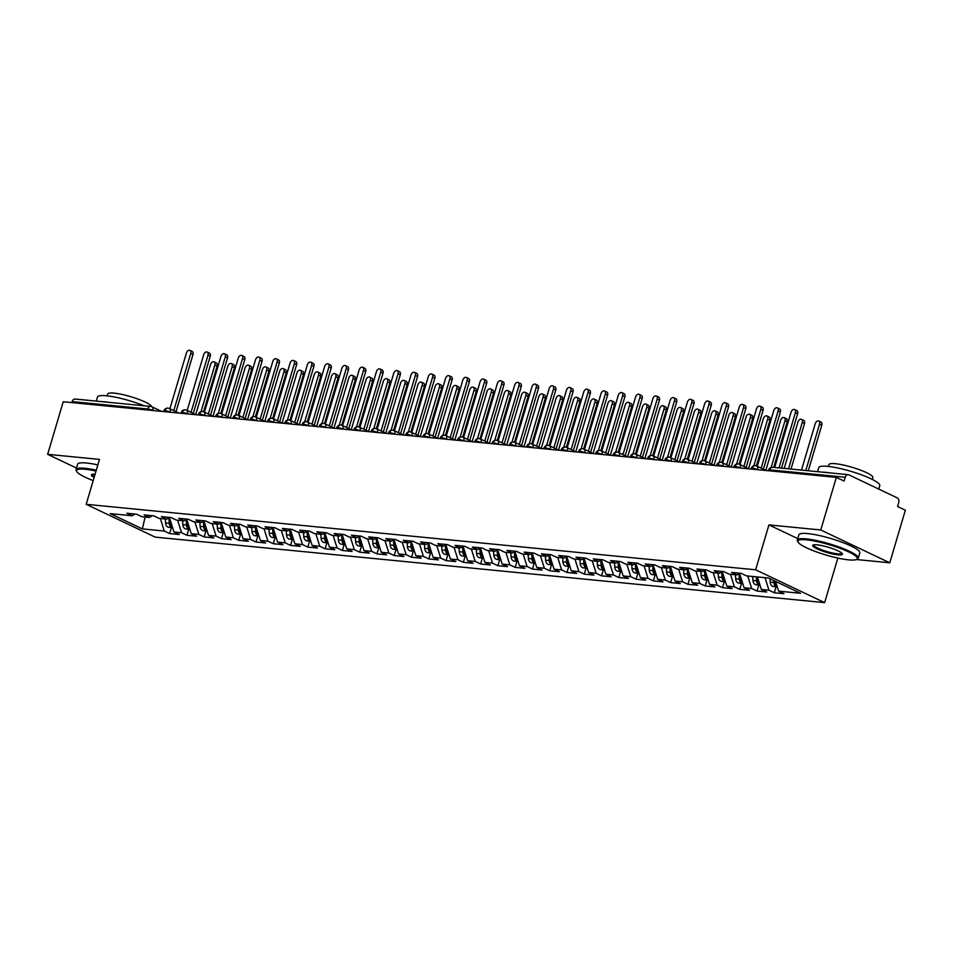 <?xml version="1.0" encoding="UTF-8"?>
<svg xmlns="http://www.w3.org/2000/svg" width="953" height="953" viewBox="0 0 953 953"><rect width="100%" height="100%" fill="white"/><g stroke="black" fill="none" stroke-linecap="round" stroke-linejoin="round"><path stroke-width="1.43" d="M856.39 559.53L889.768 562.794L905.35 510.212L897.583 506.519L898.727 502.672A3.812 2.788 95.6 0 0 897.202 497.847L848.897 474.868A3.812 2.788 95.6 0 0 848.194 474.677A3.812 2.788 95.6 0 0 845.24 477.239L844.096 481.074L836.341 477.382L63.232 401.749L47.65 454.331L76.466 468.03M837.842 558.077L824.643 602.63L155.196 537.123L86.175 504.304L755.634 569.799L824.643 602.63M778.625 591.146L800.568 593.29L768.475 578.03L746.533 575.886L741.184 573.337L731.511 572.396L736.86 574.945L729.259 574.194L723.911 571.657L714.238 570.704L719.586 573.253L711.986 572.503L706.638 569.965L696.965 569.012L702.313 571.562L694.713 570.811L689.364 568.274L679.68 567.321L685.028 569.87L677.428 569.12L672.079 566.582L662.406 565.629L667.755 568.179L660.155 567.428L654.806 564.891L645.133 563.938L650.482 566.487L642.882 565.748L637.533 563.199L627.86 562.258L633.209 564.795L625.609 564.057L620.26 561.508L610.575 560.567L615.924 563.104L608.324 562.365L602.975 559.816L593.302 558.875L598.651 561.412L591.051 560.674L585.702 558.124L576.029 557.183L581.378 559.721L573.777 558.982L568.429 556.433L558.756 555.492L564.105 558.041L556.492 557.291L551.156 554.753L541.471 553.8L546.819 556.349L539.219 555.599L533.871 553.062L524.198 552.109L529.546 554.658L521.946 553.907L516.597 551.37L506.925 550.417L512.273 552.966L504.673 552.216L499.324 549.678L489.651 548.725L495 551.275L487.388 550.536L482.039 547.987L472.366 547.046L477.715 549.583L470.115 548.845L464.766 546.295L455.093 545.354L460.442 547.892L452.842 547.153L447.493 544.604L437.82 543.663L443.169 546.2L435.569 545.461L430.22 542.912L420.547 541.971L425.896 544.508L418.284 543.77L412.935 541.221L403.262 540.28L408.611 542.817L401.01 542.078L395.662 539.529L385.989 538.588L391.338 541.137L383.737 540.387L378.389 537.849L368.716 536.896L374.064 539.446L366.464 538.695L361.116 536.158L351.443 535.205L356.791 537.754L349.179 537.004L343.83 534.466L334.158 533.513L339.506 536.062L331.906 535.312L326.557 532.775L316.884 531.822L322.233 534.371L314.633 533.632L309.284 531.083L299.611 530.142L304.96 532.679L297.36 531.941L292.011 529.391L282.326 528.45L287.675 530.988L280.075 530.249L274.726 527.7L265.053 526.759L270.402 529.296L262.802 528.558L257.453 526.008L247.78 525.067L253.129 527.605L245.529 526.866L240.18 524.317L230.507 523.376L235.856 525.913L228.255 525.174L222.907 522.637L213.222 521.684L218.571 524.233L210.97 523.483L205.622 520.946L195.949 519.993L201.297 522.542L193.697 521.791L188.349 519.254L178.676 518.301L184.024 520.85L176.424 520.1L171.075 517.562L161.402 516.609L166.751 519.159L159.151 518.408L153.802 515.871L144.117 514.918L149.466 517.467L141.866 516.729L136.517 514.179L126.844 513.238L132.193 515.776L110.25 513.631L142.342 528.891L164.285 531.035L169.634 533.585L179.307 534.526L173.958 531.988L181.558 532.727L186.907 535.276L196.58 536.217L191.243 533.68L198.843 534.419L204.192 536.968L213.865 537.909L208.516 535.372L216.117 536.11L221.465 538.659L231.138 539.601L225.79 537.051L233.39 537.802L238.738 540.339L248.411 541.292L243.063 538.743L250.663 539.493L256.012 542.031L265.696 542.984L260.348 540.434L267.948 541.185L273.297 543.722L282.97 544.675L277.621 542.126L285.221 542.876L290.57 545.414L300.243 546.367L294.894 543.818L302.494 544.568L307.843 547.105L317.516 548.058L312.167 545.509L319.767 546.248L325.116 548.797L334.801 549.738L329.452 547.201L337.052 547.939L342.401 550.489L352.074 551.43L346.725 548.892L354.325 549.631L359.674 552.18L369.347 553.121L363.998 550.584L371.599 551.322L376.947 553.872L386.62 554.813L381.271 552.275L388.872 553.014L394.22 555.563L403.905 556.504L398.557 553.955L406.157 554.706L411.505 557.243L421.178 558.196L415.83 555.647L423.43 556.397L428.779 558.934L438.451 559.887L433.103 557.338L440.703 558.089L446.052 560.626L455.725 561.579L450.376 559.03L457.976 559.78L463.325 562.318L473.01 563.271L467.661 560.721L475.261 561.46L480.61 564.009L490.283 564.95L484.934 562.413L492.534 563.152L497.883 565.701L507.556 566.642L502.207 564.105L509.807 564.843L515.156 567.392L524.829 568.333L519.48 565.796L527.092 566.535L532.429 569.084L542.114 570.025L536.765 567.488L544.366 568.226L549.714 570.776L559.387 571.717L554.038 569.179L561.639 569.918L566.987 572.467L576.66 573.408L571.312 570.859L578.912 571.609L584.26 574.147L593.933 575.1L588.585 572.55L596.197 573.301L601.546 575.838L611.218 576.791L605.87 574.242L613.47 574.993L618.819 577.53L628.492 578.483L623.143 575.934L630.743 576.684L636.092 579.221L645.765 580.174L640.416 577.625L648.016 578.364L653.365 580.913L663.038 581.854L657.689 579.317L665.301 580.055L670.65 582.605L680.323 583.546L674.974 581.008L682.574 581.747L687.923 584.296L697.596 585.237L692.247 582.7L699.847 583.439L705.196 585.988L714.869 586.929L709.52 584.392L717.121 585.13L722.469 587.679L732.142 588.62L726.794 586.083L734.406 586.822L739.754 589.359L749.427 590.312L744.079 587.763L751.679 588.513L757.027 591.051L766.7 592.004L761.352 589.454L768.952 590.205L774.301 592.742L783.974 593.695L778.625 591.146L775.563 581.401M768.952 590.205L765.021 577.697M761.352 589.454L757.409 576.946M751.679 588.513L747.736 576.005M744.079 587.763L739.504 573.229M736.86 574.945L739.564 573.182M734.406 586.822L730.463 574.314M726.794 586.083L722.219 571.538M719.586 573.253L722.291 571.49M717.121 585.13L713.189 572.622M709.52 584.392L704.946 569.846M702.313 571.562L705.017 569.799M699.847 583.439L695.916 570.93M692.247 582.7L687.673 568.155M685.028 569.87L687.744 568.107M682.574 581.747L678.631 569.239M674.974 581.008L670.4 566.463M667.755 568.179L670.459 566.427M665.301 580.055L661.358 567.547M657.689 579.317L653.115 564.772M650.482 566.487L653.186 564.736M648.016 578.364L644.085 565.856M640.416 577.625L635.842 563.092M633.209 564.795L635.913 563.044M630.743 576.684L626.812 564.176M623.143 575.934L618.568 561.4M615.924 563.104L618.64 561.353M613.47 574.993L609.527 562.484M605.87 574.242L601.295 559.709M598.651 561.412L601.355 559.661M596.197 573.301L592.254 560.793M588.585 572.55L584.01 558.017M581.378 559.721L584.082 557.97M578.912 571.609L574.981 559.101M571.312 570.859L566.737 556.326M564.105 558.041L566.809 556.278M561.639 569.918L557.708 557.41M554.038 569.179L549.464 554.634M546.819 556.349L549.536 554.586M544.366 568.226L540.422 555.718M536.765 567.488L532.179 552.943M529.546 554.658L532.25 552.895M527.092 566.535L523.149 554.027M519.48 565.796L514.906 551.251M512.273 552.966L514.977 551.203M509.807 564.843L505.876 552.335M502.207 564.105L497.633 549.559M495 551.275L497.704 549.524M492.534 563.152L488.591 550.643M484.934 562.413L480.36 547.868M477.715 549.583L480.431 547.832M475.261 561.46L471.318 548.952M467.661 560.721L463.075 546.188M460.442 547.892L463.146 546.14M457.976 559.78L454.045 547.272M450.376 559.03L445.801 544.497M443.169 546.2L445.873 544.449M440.703 558.089L436.772 545.581M433.103 557.338L428.528 542.805M425.896 544.508L428.6 542.757M423.43 556.397L419.487 543.889M415.83 555.647L411.255 541.113M408.611 542.817L411.315 541.066M406.157 554.706L402.214 542.197M398.557 553.955L393.97 539.422M391.338 541.137L394.042 539.374M388.872 553.014L384.941 540.506M381.271 552.275L376.697 537.73M374.064 539.446L376.769 537.683M371.599 551.322L367.667 538.814M363.998 550.584L359.424 536.039M356.791 537.754L359.495 535.991M354.325 549.631L350.382 537.123M346.725 548.892L342.151 534.347M339.506 536.062L342.21 534.299M337.052 547.939L333.109 535.431M329.452 547.201L324.866 532.656M322.233 534.371L324.937 532.62M319.767 546.248L315.836 533.74M312.167 545.509L307.593 530.964M304.96 532.679L307.664 530.928M302.494 544.568L298.563 532.06M294.894 543.818L290.32 529.284M287.675 530.988L290.391 529.237M285.221 542.876L281.278 530.368M277.621 542.126L273.046 527.593M270.402 529.296L273.106 527.545M267.948 541.185L264.005 528.677M260.348 540.434L255.761 525.901M253.129 527.605L255.833 525.853M250.663 539.493L246.732 526.985M243.063 538.743L238.488 524.21M235.856 525.913L238.56 524.162M233.39 537.802L229.459 525.294M225.79 537.051L221.215 522.518M218.571 524.233L221.287 522.47M216.117 536.11L212.174 523.602M208.516 535.372L203.942 520.826M201.297 522.542L204.002 520.779M198.843 534.419L194.9 521.91M191.243 533.68L186.657 519.135M184.024 520.85L186.728 519.087M181.558 532.727L177.627 520.219M173.958 531.988L169.384 517.443M166.751 519.159L169.455 517.408M147.37 409.981L147.667 408.98L72.13 401.594L71.832 402.583M72.13 401.594A3.812 2.788 -84.4 0 1 75.084 399.033L150.634 406.419A3.812 2.788 -84.4 0 1 151.324 406.609A3.812 2.514 115.4 0 1 151.896 406.776A3.812 2.514 115.4 0 1 152.849 410.469L152.837 410.517M164.285 531.035L160.354 518.527M142.342 528.891L145.118 517.038M149.466 517.467L152.182 515.716M889.768 562.794L820.759 529.975L836.341 477.382M86.175 504.304L99.481 459.394L47.65 454.331M820.759 529.975L768.928 524.9L755.634 569.799M768.928 524.9L797.756 538.612M132.193 515.776L134.897 514.024M169.634 533.585L171.409 527.581M178.83 413.054L169.169 408.456A3.812 2.514 115.4 0 0 168.681 408.313A3.812 2.788 95.6 0 0 168.085 408.134A3.812 2.788 95.6 0 0 167.99 408.122A3.812 2.788 95.6 0 0 165.036 410.683L164.738 411.672M186.907 535.276L188.694 529.272M204.192 536.968L205.967 530.964M221.465 538.659L223.24 532.656M238.738 540.339L240.513 534.347M256.012 542.031L257.798 536.039M273.297 543.722L275.072 537.718M290.57 545.414L292.345 539.41M307.843 547.105L309.618 541.101M325.116 548.797L326.903 542.793M342.401 550.489L344.176 544.485M359.674 552.18L361.449 546.176M376.947 553.872L378.722 547.868M394.22 555.563L396.007 549.559M411.505 557.243L413.28 551.251M428.779 558.934L430.553 552.943M446.052 560.626L447.827 554.622M463.325 562.318L465.112 556.314M480.61 564.009L482.385 558.005M497.883 565.701L499.658 559.697M515.156 567.392L516.931 561.388M532.429 569.084L534.216 563.08M549.714 570.776L551.489 564.772M566.987 572.467L568.762 566.463M584.26 574.147L586.035 568.155M601.546 575.838L603.32 569.846M618.819 577.53L620.594 571.526M636.092 579.221L637.867 573.218M653.365 580.913L655.152 574.909M670.65 582.605L672.425 576.601M687.923 584.296L689.698 578.292M705.196 585.988L706.971 579.984M722.469 587.679L724.256 581.675M739.754 589.359L741.529 583.367M757.027 591.051L758.802 585.059M774.301 592.742L776.076 586.75M196.115 414.746L186.443 410.147A3.812 2.514 115.4 0 0 185.966 410.004A3.812 2.788 95.6 0 0 185.37 409.826A3.812 2.788 95.6 0 0 185.263 409.814A3.812 2.788 95.6 0 0 182.309 412.375L182.011 413.364M213.389 416.437L203.728 411.839A3.812 2.514 115.4 0 0 203.239 411.696A3.812 2.788 95.6 0 0 202.644 411.505A3.812 2.788 95.6 0 0 202.548 411.493A3.812 2.788 95.6 0 0 199.582 414.067L199.284 415.055M230.662 418.129L221.001 413.531A3.812 2.514 115.4 0 0 220.512 413.388A3.812 2.788 95.6 0 0 219.917 413.197A3.812 2.788 95.6 0 0 219.821 413.185A3.812 2.788 95.6 0 0 216.855 415.758L216.569 416.747M247.935 419.82L238.274 415.222A3.812 2.514 115.4 0 0 237.785 415.079A3.812 2.788 95.6 0 0 237.19 414.889A3.812 2.788 95.6 0 0 237.094 414.877A3.812 2.788 95.6 0 0 234.14 417.45L233.842 418.438M265.22 421.512L255.547 416.914A3.812 2.514 115.4 0 0 255.07 416.759A3.812 2.788 95.6 0 0 254.475 416.58A3.812 2.788 95.6 0 0 254.368 416.568A3.812 2.788 95.6 0 0 251.413 419.141L251.115 420.13M282.493 423.192L272.832 418.605A3.812 2.514 115.4 0 0 272.344 418.45A3.812 2.788 95.6 0 0 271.748 418.272A3.812 2.788 95.6 0 0 271.653 418.26A3.812 2.788 95.6 0 0 268.686 420.821L268.401 421.822M299.766 424.883L290.105 420.297A3.812 2.514 115.4 0 0 289.617 420.142A3.812 2.788 95.6 0 0 289.021 419.963A3.812 2.788 95.6 0 0 288.926 419.951A3.812 2.788 95.6 0 0 285.96 422.513L285.674 423.513M317.039 426.575L307.378 421.976A3.812 2.514 115.4 0 0 306.89 421.834A3.812 2.788 95.6 0 0 306.294 421.655A3.812 2.788 95.6 0 0 306.199 421.643A3.812 2.788 95.6 0 0 303.245 424.204L302.947 425.193M334.324 428.266L324.663 423.668A3.812 2.514 115.4 0 0 324.175 423.525A3.812 2.788 95.6 0 0 323.579 423.346A3.812 2.788 95.6 0 0 323.472 423.335A3.812 2.788 95.6 0 0 320.518 425.896L320.22 426.884M351.597 429.958L341.936 425.36A3.812 2.514 115.4 0 0 341.448 425.217A3.812 2.788 95.6 0 0 340.852 425.038A3.812 2.788 95.6 0 0 340.757 425.026A3.812 2.788 95.6 0 0 337.791 427.587L337.505 428.576M368.871 431.649L359.21 427.051A3.812 2.514 115.4 0 0 358.721 426.908A3.812 2.788 95.6 0 0 358.125 426.73A3.812 2.788 95.6 0 0 358.03 426.718A3.812 2.788 95.6 0 0 355.064 429.279L354.778 430.268M386.144 433.341L376.483 428.743A3.812 2.514 115.4 0 0 376.006 428.6A3.812 2.788 95.6 0 0 375.399 428.409A3.812 2.788 95.6 0 0 375.303 428.397A3.812 2.788 95.6 0 0 372.349 430.97L372.051 431.959M403.429 435.033L393.768 430.434A3.812 2.514 115.4 0 0 393.279 430.291A3.812 2.788 95.6 0 0 392.684 430.101A3.812 2.788 95.6 0 0 392.576 430.089A3.812 2.788 95.6 0 0 389.622 432.662L389.324 433.651M420.702 436.724L411.041 432.126A3.812 2.514 115.4 0 0 410.552 431.983A3.812 2.788 95.6 0 0 409.957 431.792A3.812 2.788 95.6 0 0 409.861 431.78A3.812 2.788 95.6 0 0 406.895 434.354L406.609 435.342M437.975 438.416L428.314 433.818A3.812 2.514 115.4 0 0 427.826 433.663A3.812 2.788 95.6 0 0 427.23 433.484A3.812 2.788 95.6 0 0 427.135 433.472A3.812 2.788 95.6 0 0 424.168 436.033L423.882 437.034M455.248 440.095L445.587 435.509A3.812 2.514 115.4 0 0 445.111 435.354A3.812 2.788 95.6 0 0 444.503 435.176A3.812 2.788 95.6 0 0 444.408 435.164A3.812 2.788 95.6 0 0 441.453 437.725L441.156 438.725M472.533 441.787L462.872 437.201A3.812 2.514 115.4 0 0 462.384 437.046A3.812 2.788 95.6 0 0 461.788 436.867A3.812 2.788 95.6 0 0 461.681 436.855A3.812 2.788 95.6 0 0 458.727 439.416L458.429 440.417M489.806 443.479L480.145 438.88A3.812 2.514 115.4 0 0 479.657 438.737A3.812 2.788 95.6 0 0 479.061 438.559A3.812 2.788 95.6 0 0 478.966 438.547A3.812 2.788 95.6 0 0 476 441.108L475.714 442.097M507.079 445.17L497.418 440.572A3.812 2.514 115.4 0 0 496.93 440.429A3.812 2.788 95.6 0 0 496.334 440.25A3.812 2.788 95.6 0 0 496.239 440.238A3.812 2.788 95.6 0 0 493.285 442.8L492.987 443.788M524.353 446.862L514.691 442.263A3.812 2.514 115.4 0 0 514.215 442.121A3.812 2.788 95.6 0 0 513.607 441.942A3.812 2.788 95.6 0 0 513.512 441.93A3.812 2.788 95.6 0 0 510.558 444.491L510.26 445.48M541.638 448.553L531.977 443.955A3.812 2.514 115.4 0 0 531.488 443.812A3.812 2.788 95.6 0 0 530.892 443.633A3.812 2.788 95.6 0 0 530.785 443.621A3.812 2.788 95.6 0 0 527.831 446.183L527.533 447.171M558.911 450.245L549.25 445.647A3.812 2.514 115.4 0 0 548.761 445.504A3.812 2.788 95.6 0 0 548.166 445.313A3.812 2.788 95.6 0 0 548.07 445.301A3.812 2.788 95.6 0 0 545.104 447.874L544.818 448.863M576.184 451.936L566.523 447.338A3.812 2.514 115.4 0 0 566.034 447.195A3.812 2.788 95.6 0 0 565.439 447.005A3.812 2.788 95.6 0 0 565.343 446.993A3.812 2.788 95.6 0 0 562.389 449.566L562.091 450.555M593.457 453.628L583.796 449.03A3.812 2.514 115.4 0 0 583.319 448.887A3.812 2.788 95.6 0 0 582.724 448.696A3.812 2.788 95.6 0 0 582.617 448.684A3.812 2.788 95.6 0 0 579.662 451.257L579.364 452.246M610.742 455.308L601.081 450.721A3.812 2.514 115.4 0 0 600.593 450.566A3.812 2.788 95.6 0 0 599.997 450.388A3.812 2.788 95.6 0 0 599.89 450.376A3.812 2.788 95.6 0 0 596.935 452.937L596.638 453.938M628.015 456.999L618.354 452.413A3.812 2.514 115.4 0 0 617.866 452.258A3.812 2.788 95.6 0 0 617.27 452.079A3.812 2.788 95.6 0 0 617.175 452.067A3.812 2.788 95.6 0 0 614.208 454.629L613.923 455.629M645.288 458.691L635.627 454.104A3.812 2.514 115.4 0 0 635.139 453.95A3.812 2.788 95.6 0 0 634.543 453.771A3.812 2.788 95.6 0 0 634.448 453.759A3.812 2.788 95.6 0 0 631.494 456.32L631.196 457.321M662.561 460.382L652.9 455.784A3.812 2.514 115.4 0 0 652.424 455.641A3.812 2.788 95.6 0 0 651.828 455.463A3.812 2.788 95.6 0 0 651.721 455.451A3.812 2.788 95.6 0 0 648.767 458.012L648.469 459.001M679.846 462.074L670.185 457.476A3.812 2.514 115.4 0 0 669.697 457.333A3.812 2.788 95.6 0 0 669.101 457.154A3.812 2.788 95.6 0 0 669.006 457.142A3.812 2.788 95.6 0 0 666.04 459.703L665.742 460.692M697.12 463.766L687.458 459.167A3.812 2.514 115.4 0 0 686.97 459.024A3.812 2.788 95.6 0 0 686.374 458.846A3.812 2.788 95.6 0 0 686.279 458.834A3.812 2.788 95.6 0 0 683.313 461.395L683.027 462.384M714.393 465.457L704.732 460.859A3.812 2.514 115.4 0 0 704.243 460.716A3.812 2.788 95.6 0 0 703.648 460.537A3.812 2.788 95.6 0 0 703.552 460.513A3.812 2.788 95.6 0 0 700.598 463.087L700.3 464.075M731.678 467.149L722.005 462.55A3.812 2.514 115.4 0 0 721.528 462.408A3.812 2.788 95.6 0 0 720.933 462.217A3.812 2.788 95.6 0 0 720.825 462.205A3.812 2.788 95.6 0 0 717.871 464.778L717.573 465.767M748.951 468.84L739.29 464.242A3.812 2.514 115.4 0 0 738.801 464.099A3.812 2.788 95.6 0 0 738.206 463.908A3.812 2.788 95.6 0 0 738.11 463.897A3.812 2.788 95.6 0 0 735.144 466.47L734.846 467.458M766.224 470.532L756.563 465.934A3.812 2.514 115.4 0 0 756.074 465.791A3.812 2.788 95.6 0 0 755.479 465.6A3.812 2.788 95.6 0 0 755.384 465.588A3.812 2.788 95.6 0 0 752.417 468.161L752.131 469.15M189.933 350.37L192.172 351.443A3.181 2.097 115.4 0 1 192.971 354.528L190.719 353.456A3.181 2.097 -64.6 0 0 189.933 350.37A3.181 2.097 -64.6 0 0 186.407 353.039L169.884 408.801M192.971 354.528L176.019 411.72M190.719 353.456L173.78 410.648M168.86 517.789L169.193 523.34A5.087 3.717 95.6 0 0 171.492 527.426A5.087 3.717 95.6 0 0 172.422 527.676A5.087 3.717 95.6 0 0 172.612 527.688M172.422 527.676L168.788 527.331A5.087 3.717 -84.4 0 1 167.859 527.069A5.087 3.717 -84.4 0 1 165.56 522.983L165.334 519.016M214.08 361.866L216.331 362.926A3.181 2.097 115.4 0 1 217.117 366.012L214.878 364.951A3.181 2.097 -64.6 0 0 214.08 361.866A3.181 2.097 -64.6 0 0 210.565 364.522L195.734 414.567M201.047 411.648L214.878 364.951M203.573 411.767L217.117 366.012M170.408 520.707L170.575 523.471A5.087 3.717 95.6 0 0 172.505 527.343M207.206 352.062L209.446 353.134A3.181 2.097 115.4 0 1 210.244 356.219L208.004 355.147A3.181 2.097 -64.6 0 0 207.206 352.062A3.181 2.097 -64.6 0 0 203.68 354.73L187.157 410.493M210.244 356.219L193.304 413.411M208.004 355.147L191.053 412.339M224.479 353.754L226.731 354.826A3.181 2.097 115.4 0 1 227.517 357.899L225.277 356.839A3.181 2.097 -64.6 0 0 224.479 353.754A3.181 2.097 -64.6 0 0 220.953 356.41L204.442 412.184M227.517 357.899L210.577 415.103M225.277 356.839L208.338 414.031M241.752 355.445L244.004 356.517A3.181 2.097 115.4 0 1 244.79 359.591L242.55 358.531A3.181 2.097 -64.6 0 0 241.752 355.445A3.181 2.097 -64.6 0 0 238.238 358.102L221.715 413.876M244.79 359.591L227.85 416.795M242.55 358.531L225.611 415.722M259.037 357.137L261.277 358.209A3.181 2.097 115.4 0 1 262.075 361.282L259.824 360.222A3.181 2.097 -64.6 0 0 259.037 357.137A3.181 2.097 -64.6 0 0 255.511 359.793L238.989 415.556M262.075 361.282L245.135 418.474M259.824 360.222L242.884 417.414M186.133 519.48L186.466 525.032A5.087 3.717 95.6 0 0 188.765 529.106A5.087 3.717 95.6 0 0 189.695 529.368A5.087 3.717 95.6 0 0 189.885 529.38M189.695 529.368L186.061 529.01A5.087 3.717 -84.4 0 1 185.144 528.76A5.087 3.717 -84.4 0 1 182.845 524.674L182.607 520.707M231.365 363.558L233.604 364.618A3.181 2.097 115.4 0 1 234.402 367.703L232.151 366.631A3.181 2.097 -64.6 0 0 231.365 363.558A3.181 2.097 -64.6 0 0 227.838 366.214L213.007 416.258M218.32 413.34L232.151 366.631M220.846 413.459L234.402 367.703M187.681 522.399L187.848 525.163A5.087 3.717 95.6 0 0 189.778 529.034M203.418 521.172L203.739 526.711A5.087 3.717 95.6 0 0 206.039 530.797A5.087 3.717 95.6 0 0 206.968 531.059A5.087 3.717 95.6 0 0 207.158 531.071M206.968 531.059L203.346 530.702A5.087 3.717 -84.4 0 1 202.417 530.452A5.087 3.717 -84.4 0 1 200.118 526.366L199.88 522.399M248.638 365.249L250.877 366.309A3.181 2.097 115.4 0 1 251.675 369.395L249.436 368.323A3.181 2.097 -64.6 0 0 248.638 365.249A3.181 2.097 -64.6 0 0 245.112 367.906L230.292 417.95M235.594 415.031L249.436 368.323M238.119 415.151L251.675 369.395M204.966 524.09L205.121 526.854A5.087 3.717 95.6 0 0 207.051 530.726M220.691 522.852L221.025 528.403A5.087 3.717 95.6 0 0 223.324 532.489A5.087 3.717 95.6 0 0 224.241 532.751A5.087 3.717 95.6 0 0 224.443 532.763M224.241 532.751L220.619 532.393A5.087 3.717 -84.4 0 1 219.69 532.131A5.087 3.717 -84.4 0 1 217.391 528.057L217.153 524.09M265.911 366.929L268.15 368.001A3.181 2.097 115.4 0 1 268.949 371.086L266.709 370.014A3.181 2.097 -64.6 0 0 265.911 366.929A3.181 2.097 -64.6 0 0 262.385 369.597L247.566 419.642M252.867 416.723L266.709 370.014M255.392 416.842L268.949 371.086M222.24 525.77L222.406 528.546A5.087 3.717 95.6 0 0 224.324 532.417M237.964 524.543L238.298 530.094A5.087 3.717 95.6 0 0 240.597 534.18A5.087 3.717 95.6 0 0 241.526 534.442A5.087 3.717 95.6 0 0 241.717 534.454M241.526 534.442L237.893 534.085A5.087 3.717 -84.4 0 1 236.963 533.823A5.087 3.717 -84.4 0 1 234.664 529.737L234.438 525.782M283.184 368.62L285.435 369.693A3.181 2.097 115.4 0 1 286.222 372.778L283.982 371.706A3.181 2.097 -64.6 0 0 283.184 368.62A3.181 2.097 -64.6 0 0 279.67 371.289L264.839 421.333M270.152 418.415L283.982 371.706M272.677 418.534L286.222 372.778M239.513 527.462L239.679 530.237A5.087 3.717 95.6 0 0 241.609 534.109M96.027 471.056A31.02 5.396 -163.5 0 0 85.246 469.269A31.02 5.396 -163.5 0 0 76.74 471.521A31.02 5.396 -163.5 0 0 93.203 480.586M76.74 471.521L76.228 470.615A31.794 5.539 16.5 0 1 76.026 469.531A31.794 5.539 16.5 0 1 84.936 468.304A31.794 5.539 16.5 0 1 96.277 470.198M96.301 401.106L97.504 397.02A31.794 5.539 16.5 0 1 106.414 395.781A31.794 5.539 16.5 0 1 144.153 405.787M101.137 401.582A31.794 5.539 16.5 0 1 104.639 401.785A31.794 5.539 16.5 0 1 108.845 402.333M107.129 395.864L107.677 394.018A22.884 3.991 16.5 0 1 114.098 393.136A22.884 3.991 16.5 0 1 137.613 398.938A22.884 3.991 16.5 0 1 151.575 406.633M76.026 469.531L77.586 464.242A31.794 5.539 16.5 0 1 86.509 463.015A31.794 5.539 16.5 0 1 97.849 464.909M94.144 477.417A15.51 2.704 16.5 0 1 91.786 474.487A15.51 2.704 16.5 0 1 95.086 474.213M92.393 474.284A14.748 2.573 -163.5 0 0 92.37 474.368A14.748 2.573 -163.5 0 0 94.418 476.488M806.524 539.839A31.02 5.396 -163.5 0 0 798.018 542.09A31.02 5.396 -163.5 0 0 817.924 552.406A31.02 5.396 -163.5 0 0 848.623 559.864A31.02 5.396 -163.5 0 0 856.58 559.435A31.02 5.396 -163.5 0 0 842.059 549.083A31.02 5.396 -163.5 0 0 806.524 539.839M798.018 542.09L797.506 541.185A31.794 5.539 16.5 0 1 797.304 540.101A31.794 5.539 16.5 0 1 806.226 538.874A31.794 5.539 16.5 0 1 840.201 547.415A31.794 5.539 16.5 0 1 858.272 558.16A31.794 5.539 16.5 0 1 857.509 558.958L856.58 559.435M817.055 544.842A15.51 2.704 16.5 0 1 832.398 548.571A15.51 2.704 16.5 0 1 842.345 553.729A15.51 2.704 16.5 0 1 838.104 554.86A15.51 2.704 16.5 0 1 820.33 550.238A15.51 2.704 16.5 0 1 813.076 545.056A15.51 2.704 16.5 0 1 817.055 544.842M813.683 544.854A14.748 2.573 -163.5 0 0 813.648 544.937A14.748 2.573 -163.5 0 0 822.034 549.929A14.748 2.573 -163.5 0 0 837.794 553.884A14.748 2.573 -163.5 0 0 841.928 553.324A14.748 2.573 -163.5 0 0 841.952 553.228M817.579 471.675L818.782 467.589A31.794 5.539 16.5 0 1 827.704 466.362A31.794 5.539 16.5 0 1 861.679 474.904A31.794 5.539 16.5 0 1 879.75 485.649L878.737 489.056M822.415 472.152A31.794 5.539 16.5 0 1 825.917 472.366A31.794 5.539 16.5 0 1 830.123 472.902M828.407 466.434L828.955 464.587A22.884 3.991 16.5 0 1 835.376 463.706A22.884 3.991 16.5 0 1 859.844 469.865A22.884 3.991 16.5 0 1 872.853 477.596L872.305 479.43M797.304 540.101L798.876 534.824A31.794 5.539 16.5 0 1 807.787 533.585A31.794 5.539 16.5 0 1 841.761 542.138A31.794 5.539 16.5 0 1 859.832 552.871L858.272 558.16M276.31 358.828L278.55 359.889A3.181 2.097 115.4 0 1 279.348 362.974L277.109 361.914A3.181 2.097 -64.6 0 0 276.31 358.828A3.181 2.097 -64.6 0 0 272.784 361.485L256.262 417.247M279.348 362.974L262.409 420.166M277.109 361.914L260.157 419.106M255.237 526.235L255.571 531.786A5.087 3.717 95.6 0 0 257.87 535.872A5.087 3.717 95.6 0 0 258.799 536.134A5.087 3.717 95.6 0 0 258.99 536.146M258.799 536.134L255.166 535.777A5.087 3.717 -84.4 0 1 254.248 535.515A5.087 3.717 -84.4 0 1 251.949 531.429L251.711 527.474M300.469 370.312L302.709 371.384A3.181 2.097 115.4 0 1 303.507 374.469L301.255 373.397A3.181 2.097 -64.6 0 0 300.469 370.312A3.181 2.097 -64.6 0 0 296.943 372.98L282.112 423.013M287.425 420.106L301.255 373.397M289.95 420.225L303.507 374.469M256.786 529.153L256.953 531.929A5.087 3.717 95.6 0 0 258.882 535.8M293.584 360.52L295.835 361.58A3.181 2.097 115.4 0 1 296.621 364.665L294.382 363.605A3.181 2.097 -64.6 0 0 293.584 360.52A3.181 2.097 -64.6 0 0 290.057 363.176L273.547 418.939M296.621 364.665L279.682 421.857M294.382 363.605L277.442 420.797M310.869 362.211L313.108 363.272A3.181 2.097 115.4 0 1 313.894 366.357L311.655 365.285A3.181 2.097 -64.6 0 0 310.869 362.211A3.181 2.097 -64.6 0 0 307.342 364.868L290.82 420.63M313.894 366.357L296.955 423.549M311.655 365.285L294.715 422.489M328.142 363.903L330.381 364.963A3.181 2.097 115.4 0 1 331.179 368.049L328.928 366.976A3.181 2.097 -64.6 0 0 328.142 363.903A3.181 2.097 -64.6 0 0 324.616 366.56L308.093 422.322M331.179 368.049L314.24 425.241M328.928 366.976L311.988 424.18M345.415 365.583L347.654 366.655A3.181 2.097 115.4 0 1 348.453 369.74L346.213 368.668A3.181 2.097 -64.6 0 0 345.415 365.583A3.181 2.097 -64.6 0 0 341.889 368.251L325.378 424.014M348.453 369.74L331.513 426.932M346.213 368.668L329.273 425.86M272.522 527.926L272.856 533.477A5.087 3.717 95.6 0 0 275.143 537.563A5.087 3.717 95.6 0 0 276.072 537.826A5.087 3.717 95.6 0 0 276.263 537.837M276.072 537.826L272.451 537.468A5.087 3.717 -84.4 0 1 271.522 537.206A5.087 3.717 -84.4 0 1 269.222 533.12L268.984 529.165M317.742 372.004L319.982 373.076A3.181 2.097 115.4 0 1 320.78 376.149L318.54 375.089A3.181 2.097 -64.6 0 0 317.742 372.004A3.181 2.097 -64.6 0 0 314.216 374.66L299.397 424.704M304.698 421.798L318.54 375.089M307.223 421.917L320.78 376.149M274.071 530.845L274.238 533.609A5.087 3.717 95.6 0 0 276.156 537.492M289.795 529.618L290.129 535.169A5.087 3.717 95.6 0 0 292.428 539.255A5.087 3.717 95.6 0 0 293.345 539.517A5.087 3.717 95.6 0 0 293.548 539.529M293.345 539.517L289.724 539.16A5.087 3.717 -84.4 0 1 288.795 538.898A5.087 3.717 -84.4 0 1 286.496 534.812L286.257 530.857M335.015 373.695L337.255 374.767A3.181 2.097 115.4 0 1 338.053 377.841L335.813 376.78A3.181 2.097 -64.6 0 0 335.015 373.695A3.181 2.097 -64.6 0 0 331.489 376.352L316.67 426.396M321.971 423.489L335.813 376.78M324.496 423.597L338.053 377.841M291.344 532.536L291.511 535.3A5.087 3.717 95.6 0 0 293.429 539.184M307.069 531.309L307.402 536.861A5.087 3.717 95.6 0 0 309.701 540.947A5.087 3.717 95.6 0 0 310.63 541.209A5.087 3.717 95.6 0 0 310.821 541.221M310.63 541.209L306.997 540.851A5.087 3.717 -84.4 0 1 306.068 540.589A5.087 3.717 -84.4 0 1 303.769 536.503L303.542 532.536M352.288 375.387L354.54 376.459A3.181 2.097 115.4 0 1 355.326 379.532L353.086 378.472A3.181 2.097 -64.6 0 0 352.288 375.387A3.181 2.097 -64.6 0 0 348.774 378.043L333.943 428.088M339.256 425.169L353.086 378.472M341.782 425.288L355.326 379.532M308.617 534.228L308.784 536.992A5.087 3.717 95.6 0 0 310.714 540.863M324.354 533.001L324.675 538.552A5.087 3.717 95.6 0 0 326.974 542.638A5.087 3.717 95.6 0 0 327.903 542.888A5.087 3.717 95.6 0 0 328.094 542.9M327.903 542.888L324.27 542.543A5.087 3.717 -84.4 0 1 323.353 542.281A5.087 3.717 -84.4 0 1 321.054 538.195L320.816 534.228M369.573 377.078L371.813 378.138A3.181 2.097 115.4 0 1 372.611 381.224L370.36 380.164A3.181 2.097 -64.6 0 0 369.573 377.078A3.181 2.097 -64.6 0 0 366.047 379.735L351.216 429.779M356.529 426.861L370.36 380.164M359.055 426.98L372.611 381.224M325.89 535.92L326.057 538.683A5.087 3.717 95.6 0 0 327.987 542.555M362.688 367.274L364.939 368.346A3.181 2.097 115.4 0 1 365.726 371.432L363.486 370.36A3.181 2.097 -64.6 0 0 362.688 367.274A3.181 2.097 -64.6 0 0 359.162 369.943L342.651 425.705M365.726 371.432L348.786 428.624M363.486 370.36L346.547 427.552M379.973 368.966L382.213 370.038A3.181 2.097 115.4 0 1 383.011 373.123L380.759 372.051A3.181 2.097 -64.6 0 0 379.973 368.966A3.181 2.097 -64.6 0 0 376.447 371.634L359.924 427.397M383.011 373.123L366.059 430.315M380.759 372.051L363.82 429.243M397.246 370.657L399.486 371.73A3.181 2.097 115.4 0 1 400.284 374.803L398.032 373.743A3.181 2.097 -64.6 0 0 397.246 370.657A3.181 2.097 -64.6 0 0 393.72 373.314L377.197 429.088M400.284 374.803L383.344 432.007M398.032 373.743L381.093 430.935M414.519 372.349L416.759 373.421A3.181 2.097 115.4 0 1 417.557 376.495L415.317 375.434A3.181 2.097 -64.6 0 0 414.519 372.349A3.181 2.097 -64.6 0 0 410.993 375.005L394.482 430.768M417.557 376.495L400.617 433.698M415.317 375.434L398.378 432.626M431.792 374.041L434.044 375.113A3.181 2.097 115.4 0 1 434.83 378.186L432.591 377.126A3.181 2.097 -64.6 0 0 431.792 374.041A3.181 2.097 -64.6 0 0 428.266 376.697L411.756 432.459M434.83 378.186L417.89 435.378M432.591 377.126L415.651 434.318M341.627 534.693L341.96 540.244A5.087 3.717 95.6 0 0 344.247 544.33A5.087 3.717 95.6 0 0 345.177 544.58A5.087 3.717 95.6 0 0 345.367 544.592M345.177 544.58L341.555 544.234A5.087 3.717 -84.4 0 1 340.626 543.972A5.087 3.717 -84.4 0 1 338.327 539.886L338.089 535.92M386.847 378.77L389.086 379.83A3.181 2.097 115.4 0 1 389.884 382.915L387.645 381.843A3.181 2.097 -64.6 0 0 386.847 378.77A3.181 2.097 -64.6 0 0 383.32 381.426L368.501 431.471M373.802 428.552L387.645 381.843M376.328 428.671L389.884 382.915M343.175 537.611L343.342 540.375A5.087 3.717 95.6 0 0 345.26 544.246M358.9 536.384L359.233 541.935A5.087 3.717 95.6 0 0 361.532 546.009A5.087 3.717 95.6 0 0 362.462 546.272A5.087 3.717 95.6 0 0 362.652 546.283M362.462 546.272L358.828 545.914A5.087 3.717 -84.4 0 1 357.899 545.664A5.087 3.717 -84.4 0 1 355.6 541.578L355.362 537.611M404.12 380.461L406.371 381.522A3.181 2.097 115.4 0 1 407.157 384.607L404.918 383.535A3.181 2.097 -64.6 0 0 404.12 380.461A3.181 2.097 -64.6 0 0 400.594 383.118L385.774 433.162M391.087 430.244L404.918 383.535M393.601 430.363L407.157 384.607M360.448 539.303L360.615 542.066A5.087 3.717 95.6 0 0 362.533 545.938M376.173 538.076L376.506 543.615A5.087 3.717 95.6 0 0 378.806 547.701A5.087 3.717 95.6 0 0 379.735 547.963A5.087 3.717 95.6 0 0 379.925 547.975M379.735 547.963L376.101 547.606A5.087 3.717 -84.4 0 1 375.172 547.356A5.087 3.717 -84.4 0 1 372.873 543.27L372.647 539.303M421.393 382.153L423.644 383.213A3.181 2.097 115.4 0 1 424.43 386.299L422.191 385.226A3.181 2.097 -64.6 0 0 421.393 382.153A3.181 2.097 -64.6 0 0 417.879 384.809L403.048 434.854M408.361 431.935L422.191 385.226M410.886 432.054L424.43 386.299M377.722 540.994L377.888 543.758A5.087 3.717 95.6 0 0 379.818 547.63M393.458 539.755L393.78 545.307A5.087 3.717 95.6 0 0 396.079 549.393A5.087 3.717 95.6 0 0 397.008 549.655A5.087 3.717 95.6 0 0 397.198 549.667M397.008 549.655L393.375 549.297A5.087 3.717 -84.4 0 1 392.457 549.035A5.087 3.717 -84.4 0 1 390.158 544.961L389.92 540.994M438.678 383.833L440.917 384.905A3.181 2.097 115.4 0 1 441.715 387.99L439.464 386.918A3.181 2.097 -64.6 0 0 438.678 383.833A3.181 2.097 -64.6 0 0 435.152 386.501L420.321 436.545M425.634 433.627L439.464 386.918M428.159 433.746L441.715 387.99M394.995 542.674L395.161 545.45A5.087 3.717 95.6 0 0 397.091 549.321M410.731 541.447L411.065 546.998A5.087 3.717 95.6 0 0 413.352 551.084A5.087 3.717 95.6 0 0 414.281 551.346A5.087 3.717 95.6 0 0 414.472 551.358M414.281 551.346L410.66 550.989A5.087 3.717 -84.4 0 1 409.73 550.727A5.087 3.717 -84.4 0 1 407.431 546.641L407.193 542.686M455.951 385.524L458.19 386.596A3.181 2.097 115.4 0 1 458.989 389.682L456.749 388.61A3.181 2.097 -64.6 0 0 455.951 385.524A3.181 2.097 -64.6 0 0 452.425 388.193L437.606 438.237M442.907 435.318L456.749 388.61M445.432 435.438L458.989 389.682M412.28 544.366L412.446 547.141A5.087 3.717 95.6 0 0 414.364 551.013M449.077 375.732L451.317 376.792A3.181 2.097 115.4 0 1 452.115 379.878L449.864 378.817A3.181 2.097 -64.6 0 0 449.077 375.732A3.181 2.097 -64.6 0 0 445.551 378.389L429.029 434.151M452.115 379.878L435.164 437.07M449.864 378.817L432.924 436.009M428.004 543.139L428.338 548.69A5.087 3.717 95.6 0 0 430.637 552.776A5.087 3.717 95.6 0 0 431.566 553.038A5.087 3.717 95.6 0 0 431.757 553.05M431.566 553.038L427.933 552.68A5.087 3.717 -84.4 0 1 427.004 552.418A5.087 3.717 -84.4 0 1 424.704 548.332L424.466 544.377M473.224 387.216L475.476 388.288A3.181 2.097 115.4 0 1 476.262 391.373L474.022 390.301A3.181 2.097 -64.6 0 0 473.224 387.216A3.181 2.097 -64.6 0 0 469.698 389.872L454.879 439.917M460.192 437.01L474.022 390.301M462.705 437.129L476.262 391.373M429.553 546.057L429.72 548.821A5.087 3.717 95.6 0 0 431.638 552.704M466.351 377.424L468.59 378.484A3.181 2.097 115.4 0 1 469.388 381.569L467.149 380.497A3.181 2.097 -64.6 0 0 466.351 377.424A3.181 2.097 -64.6 0 0 462.824 380.08L446.302 435.843M469.388 381.569L452.449 438.761M467.149 380.497L450.197 437.701M445.277 544.83L445.611 550.381A5.087 3.717 95.6 0 0 447.91 554.467A5.087 3.717 95.6 0 0 448.839 554.729A5.087 3.717 95.6 0 0 449.03 554.741M448.839 554.729L445.206 554.372A5.087 3.717 -84.4 0 1 444.277 554.11A5.087 3.717 -84.4 0 1 441.989 550.024L441.751 546.069M490.509 388.907L492.749 389.98A3.181 2.097 115.4 0 1 493.535 393.053L491.295 391.993A3.181 2.097 -64.6 0 0 490.509 388.907A3.181 2.097 -64.6 0 0 486.983 391.564L472.152 441.608M477.465 438.702L491.295 391.993M479.99 438.821L493.535 393.053M446.826 547.749L446.993 550.512A5.087 3.717 95.6 0 0 448.923 554.396M483.624 379.115L485.863 380.176A3.181 2.097 115.4 0 1 486.661 383.261L484.422 382.189A3.181 2.097 -64.6 0 0 483.624 379.115A3.181 2.097 -64.6 0 0 480.098 381.772L463.587 437.534M486.661 383.261L469.722 440.453M484.422 382.189L467.482 439.393M462.562 546.522L462.884 552.073A5.087 3.717 95.6 0 0 465.183 556.159A5.087 3.717 95.6 0 0 466.112 556.421A5.087 3.717 95.6 0 0 466.303 556.433M466.112 556.421L462.491 556.064A5.087 3.717 -84.4 0 1 461.562 555.802A5.087 3.717 -84.4 0 1 459.263 551.716L459.024 547.749M507.782 390.599L510.022 391.671A3.181 2.097 115.4 0 1 510.82 394.745L508.568 393.684A3.181 2.097 -64.6 0 0 507.782 390.599A3.181 2.097 -64.6 0 0 504.256 393.255L489.437 443.3M494.738 440.393L508.568 393.684M497.263 440.5L510.82 394.745M464.111 549.44L464.266 552.204A5.087 3.717 95.6 0 0 466.196 556.075M500.897 380.807L503.148 381.867A3.181 2.097 115.4 0 1 503.934 384.952L501.695 383.88A3.181 2.097 -64.6 0 0 500.897 380.807A3.181 2.097 -64.6 0 0 497.371 383.463L480.86 439.226M503.934 384.952L486.995 442.144M501.695 383.88L484.755 441.084M479.835 548.213L480.169 553.764A5.087 3.717 95.6 0 0 482.456 557.85A5.087 3.717 95.6 0 0 483.385 558.113A5.087 3.717 95.6 0 0 483.576 558.124M483.385 558.113L479.764 557.755A5.087 3.717 -84.4 0 1 478.835 557.493A5.087 3.717 -84.4 0 1 476.536 553.407L476.297 549.44M525.055 392.291L527.295 393.351A3.181 2.097 115.4 0 1 528.093 396.436L525.853 395.376A3.181 2.097 -64.6 0 0 525.055 392.291A3.181 2.097 -64.6 0 0 521.529 394.947L506.71 444.991M512.011 442.073L525.853 395.376M514.537 442.192L528.093 396.436M481.384 551.132L481.551 553.896A5.087 3.717 95.6 0 0 483.469 557.767M518.182 382.487L520.421 383.559A3.181 2.097 115.4 0 1 521.22 386.644L518.968 385.572A3.181 2.097 -64.6 0 0 518.182 382.487A3.181 2.097 -64.6 0 0 514.656 385.155L498.133 440.917M521.22 386.644L504.268 443.836M518.968 385.572L502.028 442.764M497.109 549.905L497.442 555.456A5.087 3.717 95.6 0 0 499.741 559.542A5.087 3.717 95.6 0 0 500.67 559.792A5.087 3.717 95.6 0 0 500.861 559.804M500.67 559.792L497.037 559.447A5.087 3.717 -84.4 0 1 496.108 559.185A5.087 3.717 -84.4 0 1 493.809 555.099L493.571 551.132M542.328 393.982L544.58 395.042A3.181 2.097 115.4 0 1 545.366 398.128L543.127 397.067A3.181 2.097 -64.6 0 0 542.328 393.982A3.181 2.097 -64.6 0 0 538.802 396.639L523.983 446.683M529.296 443.764L543.127 397.067M531.81 443.884L545.366 398.128M498.657 552.823L498.824 555.587A5.087 3.717 95.6 0 0 500.754 559.459M535.455 384.178L537.695 385.25A3.181 2.097 115.4 0 1 538.493 388.336L536.253 387.263A3.181 2.097 -64.6 0 0 535.455 384.178A3.181 2.097 -64.6 0 0 531.929 386.847L515.406 442.609M538.493 388.336L521.553 445.527M536.253 387.263L519.302 444.455M514.382 551.596L514.715 557.148A5.087 3.717 95.6 0 0 517.014 561.222A5.087 3.717 95.6 0 0 517.944 561.484A5.087 3.717 95.6 0 0 518.134 561.496M517.944 561.484L514.31 561.138A5.087 3.717 -84.4 0 1 513.381 560.876A5.087 3.717 -84.4 0 1 511.094 556.79L510.856 552.823M559.614 395.674L561.853 396.734A3.181 2.097 115.4 0 1 562.651 399.819L560.4 398.747A3.181 2.097 -64.6 0 0 559.614 395.674A3.181 2.097 -64.6 0 0 556.087 398.33L541.256 448.375M546.569 445.456L560.4 398.747M549.095 445.575L562.651 399.819M515.93 554.515L516.097 557.279A5.087 3.717 95.6 0 0 518.027 561.15M552.728 385.87L554.968 386.942A3.181 2.097 115.4 0 1 555.766 390.027L553.526 388.955A3.181 2.097 -64.6 0 0 552.728 385.87A3.181 2.097 -64.6 0 0 549.202 388.538L532.691 444.301M555.766 390.027L538.826 447.219M553.526 388.955L536.587 446.147M531.667 553.288L531.988 558.839A5.087 3.717 95.6 0 0 534.288 562.913A5.087 3.717 95.6 0 0 535.217 563.175A5.087 3.717 95.6 0 0 535.407 563.187M535.217 563.175L531.595 562.818A5.087 3.717 -84.4 0 1 530.666 562.568A5.087 3.717 -84.4 0 1 528.367 558.482L528.129 554.515M576.887 397.365L579.126 398.425A3.181 2.097 115.4 0 1 579.924 401.511L577.673 400.439A3.181 2.097 -64.6 0 0 576.887 397.365A3.181 2.097 -64.6 0 0 573.361 400.022L558.541 450.066M563.842 447.148L577.673 400.439M566.368 447.267L579.924 401.511M533.215 556.207L533.37 558.97A5.087 3.717 95.6 0 0 535.3 562.842M570.001 387.561L572.253 388.633A3.181 2.097 115.4 0 1 573.039 391.707L570.799 390.647A3.181 2.097 -64.6 0 0 570.001 387.561A3.181 2.097 -64.6 0 0 566.475 390.218L549.964 445.992M573.039 391.707L556.099 448.911M570.799 390.647L553.86 447.839M548.94 554.968L549.273 560.519A5.087 3.717 95.6 0 0 551.573 564.605A5.087 3.717 95.6 0 0 552.49 564.867A5.087 3.717 95.6 0 0 552.68 564.879M552.49 564.867L548.868 564.51A5.087 3.717 -84.4 0 1 547.939 564.247A5.087 3.717 -84.4 0 1 545.64 560.173L545.402 556.207M594.16 399.057L596.399 400.117A3.181 2.097 115.4 0 1 597.197 403.202L594.958 402.13A3.181 2.097 -64.6 0 0 594.16 399.057A3.181 2.097 -64.6 0 0 590.634 401.713L575.815 451.758M581.116 448.839L594.958 402.13M583.641 448.958L597.197 403.202M550.489 557.898L550.655 560.662A5.087 3.717 95.6 0 0 552.573 564.533M587.286 389.253L589.526 390.325A3.181 2.097 115.4 0 1 590.324 393.398L588.072 392.338A3.181 2.097 -64.6 0 0 587.286 389.253A3.181 2.097 -64.6 0 0 583.76 391.909L567.238 447.672M590.324 393.398L573.372 450.602M588.072 392.338L571.133 449.53M566.213 556.659L566.547 562.21A5.087 3.717 95.6 0 0 568.846 566.296A5.087 3.717 95.6 0 0 569.775 566.558A5.087 3.717 95.6 0 0 569.965 566.57M569.775 566.558L566.142 566.201A5.087 3.717 -84.4 0 1 565.212 565.939A5.087 3.717 -84.4 0 1 562.913 561.865L562.687 557.898M611.433 400.736L613.684 401.809A3.181 2.097 115.4 0 1 614.471 404.894L612.231 403.822A3.181 2.097 -64.6 0 0 611.433 400.736A3.181 2.097 -64.6 0 0 607.907 403.405L593.088 453.449M598.401 450.531L612.231 403.822M600.914 450.65L614.471 404.894M567.762 559.578L567.928 562.353A5.087 3.717 95.6 0 0 569.858 566.225M604.559 390.944L606.799 392.017A3.181 2.097 115.4 0 1 607.597 395.09L605.358 394.03A3.181 2.097 -64.6 0 0 604.559 390.944A3.181 2.097 -64.6 0 0 601.033 393.601L584.511 449.363M607.597 395.09L590.657 452.282M605.358 394.03L588.406 451.222M583.486 558.351L583.82 563.902A5.087 3.717 95.6 0 0 586.119 567.988A5.087 3.717 95.6 0 0 587.048 568.25A5.087 3.717 95.6 0 0 587.239 568.262M587.048 568.25L583.415 567.893A5.087 3.717 -84.4 0 1 582.486 567.631A5.087 3.717 -84.4 0 1 580.198 563.545L579.96 559.59M628.718 402.428L630.957 403.5A3.181 2.097 115.4 0 1 631.756 406.586L629.504 405.513A3.181 2.097 -64.6 0 0 628.718 402.428A3.181 2.097 -64.6 0 0 625.192 405.096L610.361 455.141M615.674 452.222L629.504 405.513M618.199 452.341L631.756 406.586M585.035 561.269L585.202 564.045A5.087 3.717 95.6 0 0 587.131 567.917M621.832 392.636L624.072 393.696A3.181 2.097 115.4 0 1 624.87 396.782L622.631 395.721A3.181 2.097 -64.6 0 0 621.832 392.636A3.181 2.097 -64.6 0 0 618.306 395.292L601.796 451.055M624.87 396.782L607.931 453.973M622.631 395.721L605.691 452.913M600.771 560.042L601.093 565.594A5.087 3.717 95.6 0 0 603.392 569.68A5.087 3.717 95.6 0 0 604.321 569.942A5.087 3.717 95.6 0 0 604.512 569.954M604.321 569.942L600.7 569.584A5.087 3.717 -84.4 0 1 599.771 569.322A5.087 3.717 -84.4 0 1 597.471 565.236L597.233 561.281M645.991 404.12L648.231 405.192A3.181 2.097 115.4 0 1 649.029 408.265L646.789 407.205A3.181 2.097 -64.6 0 0 645.991 404.12A3.181 2.097 -64.6 0 0 642.465 406.776L627.646 456.821M632.947 453.914L646.789 407.205M635.472 454.033L649.029 408.265M602.32 562.961L602.475 565.725A5.087 3.717 95.6 0 0 604.405 569.608M639.106 394.328L641.357 395.388A3.181 2.097 115.4 0 1 642.143 398.473L639.904 397.401A3.181 2.097 -64.6 0 0 639.106 394.328A3.181 2.097 -64.6 0 0 635.591 396.984L619.069 452.746M642.143 398.473L625.204 455.665M639.904 397.401L622.964 454.605M618.044 561.734L618.378 567.285A5.087 3.717 95.6 0 0 620.677 571.371A5.087 3.717 95.6 0 0 621.594 571.633A5.087 3.717 95.6 0 0 621.785 571.645M621.594 571.633L617.973 571.276A5.087 3.717 -84.4 0 1 617.044 571.014A5.087 3.717 -84.4 0 1 614.745 566.928L614.506 562.973M663.264 405.811L665.504 406.883A3.181 2.097 115.4 0 1 666.302 409.957L664.062 408.897A3.181 2.097 -64.6 0 0 663.264 405.811A3.181 2.097 -64.6 0 0 659.738 408.468L644.919 458.512M650.22 455.605L664.062 408.897M652.745 455.725L666.302 409.957M619.593 564.652L619.76 567.416A5.087 3.717 95.6 0 0 621.678 571.3M656.391 396.019L658.63 397.079A3.181 2.097 115.4 0 1 659.428 400.165L657.177 399.093A3.181 2.097 -64.6 0 0 656.391 396.019A3.181 2.097 -64.6 0 0 652.865 398.676L636.342 454.438M659.428 400.165L642.477 457.357M657.177 399.093L640.237 456.296M635.317 563.426L635.651 568.977A5.087 3.717 95.6 0 0 637.95 573.063A5.087 3.717 95.6 0 0 638.879 573.325A5.087 3.717 95.6 0 0 639.07 573.337M638.879 573.325L635.246 572.967A5.087 3.717 -84.4 0 1 634.317 572.705A5.087 3.717 -84.4 0 1 632.018 568.619L631.791 564.652M680.537 407.503L682.789 408.575A3.181 2.097 115.4 0 1 683.575 411.648L681.335 410.588A3.181 2.097 -64.6 0 0 680.537 407.503A3.181 2.097 -64.6 0 0 677.011 410.159L662.192 460.204M667.505 457.285L681.335 410.588M670.03 457.404L683.575 411.648M636.866 566.344L637.033 569.108A5.087 3.717 95.6 0 0 638.963 572.979M673.664 397.711L675.903 398.771A3.181 2.097 115.4 0 1 676.701 401.856L674.462 400.784A3.181 2.097 -64.6 0 0 673.664 397.711A3.181 2.097 -64.6 0 0 670.138 400.367L653.615 456.13M676.701 401.856L659.762 459.048M674.462 400.784L657.51 457.976M652.591 565.117L652.924 570.668A5.087 3.717 95.6 0 0 655.223 574.754A5.087 3.717 95.6 0 0 656.152 575.004A5.087 3.717 95.6 0 0 656.343 575.016M656.152 575.004L652.519 574.659A5.087 3.717 -84.4 0 1 651.602 574.397A5.087 3.717 -84.4 0 1 649.303 570.311L649.064 566.344M697.822 409.194L700.062 410.255A3.181 2.097 115.4 0 1 700.86 413.34L698.609 412.28A3.181 2.097 -64.6 0 0 697.822 409.194A3.181 2.097 -64.6 0 0 694.296 411.851L679.465 461.895M684.778 458.977L698.609 412.28M687.304 459.096L700.86 413.34M654.139 568.036L654.306 570.799A5.087 3.717 95.6 0 0 656.236 574.671M690.937 399.39L693.176 400.463A3.181 2.097 115.4 0 1 693.975 403.548L691.735 402.476A3.181 2.097 -64.6 0 0 690.937 399.39A3.181 2.097 -64.6 0 0 687.411 402.059L670.9 457.821M693.975 403.548L677.035 460.74M691.735 402.476L674.795 459.668M669.876 566.809L670.197 572.36A5.087 3.717 95.6 0 0 672.496 576.446A5.087 3.717 95.6 0 0 673.426 576.696A5.087 3.717 95.6 0 0 673.616 576.708M673.426 576.696L669.804 576.351A5.087 3.717 -84.4 0 1 668.875 576.088A5.087 3.717 -84.4 0 1 666.576 572.003L666.338 568.036M715.095 410.886L717.335 411.946A3.181 2.097 115.4 0 1 718.133 415.031L715.894 413.971A3.181 2.097 -64.6 0 0 715.095 410.886A3.181 2.097 -64.6 0 0 711.569 413.542L696.75 463.587M702.051 460.668L715.894 413.971M704.577 460.787L718.133 415.031M671.424 569.727L671.579 572.491A5.087 3.717 95.6 0 0 673.509 576.362M708.21 401.082L710.461 402.154A3.181 2.097 115.4 0 1 711.248 405.239L709.008 404.167A3.181 2.097 -64.6 0 0 708.21 401.082A3.181 2.097 -64.6 0 0 704.696 403.75L688.173 459.513M711.248 405.239L694.308 462.431M709.008 404.167L692.069 461.359M687.149 568.5L687.482 574.051A5.087 3.717 95.6 0 0 689.781 578.126A5.087 3.717 95.6 0 0 690.699 578.388A5.087 3.717 95.6 0 0 690.901 578.4M690.699 578.388L687.077 578.03A5.087 3.717 -84.4 0 1 686.148 577.78A5.087 3.717 -84.4 0 1 683.849 573.694L683.611 569.727M732.369 412.578L734.608 413.638A3.181 2.097 115.4 0 1 735.406 416.723L733.167 415.651A3.181 2.097 -64.6 0 0 732.369 412.578A3.181 2.097 -64.6 0 0 728.842 415.234L714.023 465.278M719.324 462.36L733.167 415.651M721.85 462.479L735.406 416.723M688.697 571.419L688.864 574.183A5.087 3.717 95.6 0 0 690.782 578.054M725.495 402.774L727.735 403.846A3.181 2.097 115.4 0 1 728.533 406.931L726.281 405.859A3.181 2.097 -64.6 0 0 725.495 402.774A3.181 2.097 -64.6 0 0 721.969 405.43L705.446 461.204M728.533 406.931L711.581 464.123M726.281 405.859L709.342 463.051M704.422 570.192L704.755 575.743A5.087 3.717 95.6 0 0 707.055 579.817A5.087 3.717 95.6 0 0 707.984 580.079A5.087 3.717 95.6 0 0 708.174 580.091M707.984 580.079L704.35 579.722A5.087 3.717 -84.4 0 1 703.421 579.472A5.087 3.717 -84.4 0 1 701.122 575.386L700.896 571.419M749.642 414.269L751.893 415.329A3.181 2.097 115.4 0 1 752.679 418.415L750.44 417.343A3.181 2.097 -64.6 0 0 749.642 414.269A3.181 2.097 -64.6 0 0 746.116 416.926L731.296 466.97M736.609 464.051L750.44 417.343M739.135 464.171L752.679 418.415M705.97 573.11L706.137 575.874A5.087 3.717 95.6 0 0 708.067 579.746M742.768 404.465L745.008 405.537A3.181 2.097 115.4 0 1 745.806 408.611L743.566 407.55A3.181 2.097 -64.6 0 0 742.768 404.465A3.181 2.097 -64.6 0 0 739.242 407.122L722.719 462.896M745.806 408.611L728.866 465.814M743.566 407.55L726.615 464.742M721.695 571.871L722.029 577.423A5.087 3.717 95.6 0 0 724.328 581.509A5.087 3.717 95.6 0 0 725.257 581.771A5.087 3.717 95.6 0 0 725.447 581.783M725.257 581.771L721.624 581.413A5.087 3.717 -84.4 0 1 720.706 581.151A5.087 3.717 -84.4 0 1 718.407 577.077L718.169 573.11M766.927 415.961L769.166 417.021A3.181 2.097 115.4 0 1 769.964 420.106L767.713 419.034A3.181 2.097 -64.6 0 0 766.927 415.961A3.181 2.097 -64.6 0 0 763.401 418.617L748.57 468.662M753.883 465.743L767.713 419.034M756.408 465.862L769.964 420.106M723.244 574.79L723.41 577.566A5.087 3.717 95.6 0 0 725.34 581.437M760.041 406.157L762.293 407.229A3.181 2.097 115.4 0 1 763.079 410.302L760.839 409.242A3.181 2.097 -64.6 0 0 760.041 406.157A3.181 2.097 -64.6 0 0 756.515 408.813L740.005 464.576M763.079 410.302L746.139 467.506M760.839 409.242L743.9 466.434M738.98 573.563L739.302 579.114A5.087 3.717 95.6 0 0 741.601 583.2A5.087 3.717 95.6 0 0 742.53 583.462A5.087 3.717 95.6 0 0 742.721 583.474M742.53 583.462L738.909 583.105A5.087 3.717 -84.4 0 1 737.979 582.843A5.087 3.717 -84.4 0 1 735.68 578.769L735.442 574.802M784.2 417.64L786.439 418.712A3.181 2.097 115.4 0 1 787.238 421.798L784.998 420.726A3.181 2.097 -64.6 0 0 784.2 417.64A3.181 2.097 -64.6 0 0 780.674 420.309L765.855 470.353M771.156 467.435L784.998 420.726M773.729 467.387L787.238 421.798M740.529 576.482L740.684 579.257A5.087 3.717 95.6 0 0 742.613 583.129M777.314 407.848L779.566 408.908A3.181 2.097 115.4 0 1 780.352 411.994L778.113 410.934A3.181 2.097 -64.6 0 0 777.314 407.848A3.181 2.097 -64.6 0 0 773.8 410.505L757.278 466.267M780.352 411.994L763.413 469.186M778.113 410.934L761.173 468.126M756.348 576.851L756.587 580.806A5.087 3.717 95.6 0 0 758.886 584.892A5.087 3.717 95.6 0 0 759.803 585.154A5.087 3.717 95.6 0 0 760.006 585.166M759.803 585.154L756.182 584.797A5.087 3.717 -84.4 0 1 755.252 584.534A5.087 3.717 -84.4 0 1 752.953 580.448L752.715 576.494M801.473 419.332L803.713 420.404A3.181 2.097 115.4 0 1 804.511 423.489L802.271 422.417A3.181 2.097 -64.6 0 0 801.473 419.332A3.181 2.097 -64.6 0 0 797.947 422L784.2 468.411M788.524 468.828L802.271 422.417M791.002 469.079L804.511 423.489M757.802 578.173L757.969 580.949A5.087 3.717 95.6 0 0 759.886 584.82M794.599 409.54L796.839 410.6A3.181 2.097 115.4 0 1 797.637 413.685L795.386 412.625A3.181 2.097 -64.6 0 0 794.599 409.54A3.181 2.097 -64.6 0 0 791.073 412.196L774.694 467.482M797.637 413.685L781.508 468.149M795.386 412.625L779.018 467.899M773.741 580.532L773.86 582.497A5.087 3.717 95.6 0 0 776.159 586.583A5.087 3.717 95.6 0 0 777.088 586.845A5.087 3.717 95.6 0 0 777.279 586.857M777.088 586.845L773.455 586.488A5.087 3.717 -84.4 0 1 772.526 586.226A5.087 3.717 -84.4 0 1 770.227 582.14L770.036 578.769M818.746 421.023L820.998 422.096A3.181 2.097 115.4 0 1 821.784 425.169L819.544 424.109A3.181 2.097 -64.6 0 0 818.746 421.023A3.181 2.097 -64.6 0 0 815.232 423.68L801.473 470.103M805.797 470.52L819.544 424.109M808.287 470.77L821.784 425.169M775.158 581.211L775.242 582.628A5.087 3.717 95.6 0 0 777.171 586.512M152.957 410.529L152.849 410.469A3.812 0.667 16.5 0 0 147.667 408.98A3.812 2.788 -84.4 0 1 150.634 406.419A3.812 3.812 0 0 1 151.896 406.776L161.557 411.362M845.24 477.239L769.702 469.841L769.405 470.842M848.194 474.677L772.657 467.28A3.812 2.788 95.6 0 0 769.702 469.841A3.812 0.667 16.5 0 0 768.63 469.996L768.404 470.734M167.99 408.122A3.812 3.812 0 0 0 163.964 410.826A3.812 0.667 16.5 0 1 165.036 410.683A3.812 0.667 16.5 0 1 170.122 412.161L170.242 412.208M204.8 415.591L204.669 415.579A3.812 0.667 16.5 0 0 199.582 414.067A3.812 0.667 16.5 0 0 198.51 414.21L198.295 414.96M256.619 420.666L256.488 420.654A3.812 0.667 16.5 0 0 251.413 419.141A3.812 0.667 16.5 0 0 250.341 419.284L250.127 420.035M343.009 429.112L342.877 429.1A3.812 0.667 16.5 0 0 337.791 427.587A3.812 0.667 16.5 0 0 336.719 427.73L336.504 428.481M394.828 434.187L394.697 434.175A3.812 0.667 16.5 0 0 389.622 432.662A3.812 0.667 16.5 0 0 388.55 432.805L388.336 433.555M481.217 442.645L481.086 442.633A3.812 0.667 16.5 0 0 476 441.108A3.812 0.667 16.5 0 0 474.928 441.263L474.713 442.001M533.049 447.707L532.906 447.696A3.812 0.667 16.5 0 0 527.831 446.183A3.812 0.667 16.5 0 0 526.759 446.326L526.544 447.076M567.595 451.091L567.464 451.079A3.812 0.667 16.5 0 0 562.389 449.566A3.812 0.667 16.5 0 0 561.317 449.709L561.091 450.459M705.804 464.611L705.673 464.599A3.812 0.667 16.5 0 0 700.598 463.087A3.812 0.667 16.5 0 0 699.526 463.229L699.299 463.98M757.635 469.686L757.504 469.674A3.812 0.667 16.5 0 0 752.417 468.161A3.812 0.667 16.5 0 0 751.357 468.304L751.131 469.055M185.263 409.814A3.812 3.812 0 0 0 181.237 412.518A3.812 0.667 16.5 0 1 182.309 412.375A3.812 0.667 16.5 0 1 187.396 413.852A3.812 2.514 115.4 0 0 186.443 410.147L185.37 409.826M168.085 408.134L169.169 408.456A3.812 2.514 115.4 0 1 170.122 412.161M219.821 413.185A3.812 3.812 0 0 0 215.795 415.901A3.812 0.667 16.5 0 1 216.855 415.758A3.812 0.667 16.5 0 1 221.954 417.235A3.812 2.514 115.4 0 0 221.001 413.531L219.917 413.197M202.644 411.505L203.728 411.839A3.812 2.514 115.4 0 1 204.681 415.544M237.094 414.877A3.812 3.812 0 0 0 233.068 417.593A3.812 0.667 16.5 0 1 234.14 417.45A3.812 0.667 16.5 0 1 239.227 418.915A3.812 2.514 115.4 0 0 238.274 415.222L237.19 414.889M271.653 418.26A3.812 3.812 0 0 0 267.614 420.976A3.812 0.667 16.5 0 1 268.686 420.821A3.812 0.667 16.5 0 1 273.785 422.298A3.812 2.514 115.4 0 0 272.832 418.605L271.748 418.272M254.475 416.58L255.547 416.914A3.812 2.514 115.4 0 1 256.5 420.607M288.926 419.951A3.812 3.812 0 0 0 284.899 422.667A3.812 0.667 16.5 0 1 285.96 422.513A3.812 0.667 16.5 0 1 291.058 423.99A3.812 2.514 115.4 0 0 290.105 420.297L289.021 419.963M306.199 421.643A3.812 3.812 0 0 0 302.172 424.359A3.812 0.667 16.5 0 1 303.245 424.204A3.812 0.667 16.5 0 1 308.331 425.681A3.812 2.514 115.4 0 0 307.378 421.976L306.294 421.655M323.472 423.335A3.812 3.812 0 0 0 319.446 426.039A3.812 0.667 16.5 0 1 320.518 425.896A3.812 0.667 16.5 0 1 325.604 427.373A3.812 2.514 115.4 0 0 324.663 423.668L323.579 423.346M358.03 426.718A3.812 3.812 0 0 0 354.004 429.422A3.812 0.667 16.5 0 1 355.064 429.279A3.812 0.667 16.5 0 1 360.163 430.756A3.812 2.514 115.4 0 0 359.21 427.051L358.125 426.73M340.852 425.038L341.936 425.36A3.812 2.514 115.4 0 1 342.889 429.064M375.303 428.397A3.812 3.812 0 0 0 371.277 431.113A3.812 0.667 16.5 0 1 372.349 430.97A3.812 0.667 16.5 0 1 377.436 432.448A3.812 2.514 115.4 0 0 376.483 428.743L375.399 428.409M409.861 431.78A3.812 3.812 0 0 0 405.823 434.497A3.812 0.667 16.5 0 1 406.895 434.354A3.812 0.667 16.5 0 1 411.994 435.819A3.812 2.514 115.4 0 0 411.041 432.126L409.957 431.792M392.684 430.101L393.768 430.434A3.812 2.514 115.4 0 1 394.721 434.127M427.135 433.472A3.812 3.812 0 0 0 423.108 436.188A3.812 0.667 16.5 0 1 424.168 436.033A3.812 0.667 16.5 0 1 429.267 437.51A3.812 2.514 115.4 0 0 428.314 433.818L427.23 433.484M444.408 435.164A3.812 3.812 0 0 0 440.381 437.88A3.812 0.667 16.5 0 1 441.453 437.725A3.812 0.667 16.5 0 1 446.54 439.202A3.812 2.514 115.4 0 0 445.587 435.509L444.503 435.176M461.681 436.855A3.812 3.812 0 0 0 457.654 439.571A3.812 0.667 16.5 0 1 458.727 439.416A3.812 0.667 16.5 0 1 463.813 440.894A3.812 2.514 115.4 0 0 462.872 437.201L461.788 436.867M496.239 440.238A3.812 3.812 0 0 0 492.213 442.942A3.812 0.667 16.5 0 1 493.285 442.8A3.812 0.667 16.5 0 1 498.371 444.277A3.812 2.514 115.4 0 0 497.418 440.572L496.334 440.25M479.061 438.559L480.145 438.88A3.812 2.514 115.4 0 1 481.098 442.585M513.512 441.93A3.812 3.812 0 0 0 509.486 444.634A3.812 0.667 16.5 0 1 510.558 444.491A3.812 0.667 16.5 0 1 515.644 445.968A3.812 2.514 115.4 0 0 514.691 442.263L513.607 441.942M548.07 445.301A3.812 3.812 0 0 0 544.032 448.017A3.812 0.667 16.5 0 1 545.104 447.874A3.812 0.667 16.5 0 1 550.203 449.351A3.812 2.514 115.4 0 0 549.25 445.647L548.166 445.313M530.892 443.633L531.977 443.955A3.812 2.514 115.4 0 1 532.93 447.66M582.617 448.684A3.812 3.812 0 0 0 578.59 451.4A3.812 0.667 16.5 0 1 579.662 451.257A3.812 0.667 16.5 0 1 584.749 452.723A3.812 2.514 115.4 0 0 583.796 449.03L582.724 448.696M565.439 447.005L566.523 447.338A3.812 2.514 115.4 0 1 567.476 451.031M599.89 450.376A3.812 3.812 0 0 0 595.863 453.092A3.812 0.667 16.5 0 1 596.935 452.937A3.812 0.667 16.5 0 1 602.022 454.414M617.175 452.067A3.812 3.812 0 0 0 613.148 454.784A3.812 0.667 16.5 0 1 614.208 454.629A3.812 0.667 16.5 0 1 619.307 456.106A3.812 2.514 115.4 0 0 618.354 452.413L617.27 452.079M599.997 450.388L601.081 450.721A3.812 2.514 115.4 0 1 602.034 454.414M634.448 453.759A3.812 3.812 0 0 0 630.421 456.475A3.812 0.667 16.5 0 1 631.494 456.32A3.812 0.667 16.5 0 1 636.58 457.797A3.812 2.514 115.4 0 0 635.627 454.104L634.543 453.771M651.721 455.451A3.812 3.812 0 0 0 647.695 458.167A3.812 0.667 16.5 0 1 648.767 458.012A3.812 0.667 16.5 0 1 653.853 459.489A3.812 2.514 115.4 0 0 652.9 455.784L651.828 455.463M669.006 457.142A3.812 3.812 0 0 0 664.968 459.846A3.812 0.667 16.5 0 1 666.04 459.703A3.812 0.667 16.5 0 1 671.138 461.181A3.812 2.514 115.4 0 0 670.185 457.476L669.101 457.154M686.279 458.834A3.812 3.812 0 0 0 682.253 461.538A3.812 0.667 16.5 0 1 683.313 461.395A3.812 0.667 16.5 0 1 688.411 462.872A3.812 2.514 115.4 0 0 687.458 459.167L686.374 458.846M720.825 462.205A3.812 3.812 0 0 0 716.799 464.921A3.812 0.667 16.5 0 1 717.871 464.778A3.812 0.667 16.5 0 1 722.958 466.255A3.812 2.514 115.4 0 0 722.005 462.55L720.933 462.217M703.648 460.537L704.732 460.859A3.812 2.514 115.4 0 1 705.685 464.564M738.11 463.897A3.812 3.812 0 0 0 734.072 466.613A3.812 0.667 16.5 0 1 735.144 466.47A3.812 0.667 16.5 0 1 740.243 467.935A3.812 2.514 115.4 0 0 739.29 464.242L738.206 463.908M755.479 465.6L756.563 465.934A3.812 2.514 115.4 0 1 757.516 469.626M169.193 523.34L165.56 522.983M171.302 523.542L170.575 523.471M186.466 525.032L182.845 524.674M188.575 525.234L187.848 525.163M203.739 526.711L200.118 526.366M205.86 526.926L205.121 526.854M221.025 528.403L217.391 528.057M223.133 528.617L222.406 528.546M238.298 530.094L234.664 529.737M240.406 530.309L239.679 530.237M255.571 531.786L251.949 531.429M257.679 532L256.953 531.929M272.856 533.477L269.222 533.12M274.964 533.68L274.238 533.609M290.129 535.169L286.496 534.812M292.237 535.372L291.511 535.3M307.402 536.861L303.769 536.503M309.511 537.063L308.784 536.992M324.675 538.552L321.054 538.195M326.784 538.755L326.057 538.683M341.96 540.244L338.327 539.886M344.069 540.446L343.342 540.375M359.233 541.935L355.6 541.578M361.342 542.138L360.615 542.066M376.506 543.615L372.873 543.27M378.615 543.829L377.888 543.758M393.78 545.307L390.158 544.961M395.888 545.521L395.161 545.45M411.065 546.998L407.431 546.641M413.173 547.213L412.446 547.141M428.338 548.69L424.704 548.332M430.446 548.892L429.72 548.821M445.611 550.381L441.989 550.024M447.719 550.584L446.993 550.512M462.884 552.073L459.263 551.716M465.004 552.275L464.266 552.204M480.169 553.764L476.536 553.407M482.278 553.967L481.551 553.896M497.442 555.456L493.809 555.099M499.551 555.659L498.824 555.587M514.715 557.148L511.094 556.79M516.824 557.35L516.097 557.279M531.988 558.839L528.367 558.482M534.109 559.042L533.37 558.97M549.273 560.519L545.64 560.173M551.382 560.733L550.655 560.662M566.547 562.21L562.913 561.865M568.655 562.425L567.928 562.353M583.82 563.902L580.198 563.545M585.928 564.116L585.202 564.045M601.093 565.594L597.471 565.236M603.213 565.796L602.475 565.725M618.378 567.285L614.745 566.928M620.486 567.488L619.76 567.416M635.651 568.977L632.018 568.619M637.76 569.179L637.033 569.108M652.924 570.668L649.303 570.311M655.033 570.871L654.306 570.799M670.197 572.36L666.576 572.003M672.318 572.562L671.579 572.491M687.482 574.051L683.849 573.694M689.591 574.254L688.864 574.183M704.755 575.743L701.122 575.386M706.864 575.946L706.137 575.874M722.029 577.423L718.407 577.077M724.137 577.637L723.41 577.566M739.302 579.114L735.68 578.769M741.422 579.329L740.684 579.257M756.587 580.806L752.953 580.448M758.695 581.02L757.969 580.949M773.86 582.497L770.227 582.14M775.968 582.7L775.242 582.628M163.964 410.826L163.737 411.577M181.237 412.518L181.022 413.268M202.548 411.493A3.812 3.812 0 0 0 198.51 414.21M215.795 415.901L215.569 416.652M233.068 417.593L232.842 418.343M254.368 416.568A3.812 3.812 0 0 0 250.341 419.284M267.614 420.976L267.4 421.714M284.899 422.667L284.673 423.406M302.172 424.359L301.946 425.098M319.446 426.039L319.231 426.789M340.757 425.026A3.812 3.812 0 0 0 336.719 427.73M354.004 429.422L353.777 430.172M371.277 431.113L371.051 431.864M392.576 430.089A3.812 3.812 0 0 0 388.55 432.805M405.823 434.497L405.609 435.247M423.108 436.188L422.882 436.939M440.381 437.88L440.155 438.618M457.654 439.571L457.44 440.31M478.966 438.547A3.812 3.812 0 0 0 474.928 441.263M492.213 442.942L491.986 443.693M509.486 444.634L509.259 445.385M530.785 443.621A3.812 3.812 0 0 0 526.759 446.326M544.032 448.017L543.818 448.768M565.343 446.993A3.812 3.812 0 0 0 561.317 449.709M578.59 451.4L578.364 452.151M595.863 453.092L595.649 453.842M613.148 454.784L612.922 455.522M630.421 456.475L630.195 457.214M647.695 458.167L647.468 458.905M664.968 459.846L664.753 460.597M682.253 461.538L682.026 462.288M703.552 460.513A3.812 3.812 0 0 0 699.526 463.229M716.799 464.921L716.585 465.672M734.072 466.613L733.858 467.363M755.384 465.588A3.812 3.812 0 0 0 751.357 468.304M772.657 467.28A3.812 3.812 0 0 0 768.63 469.996"/></g></svg>
